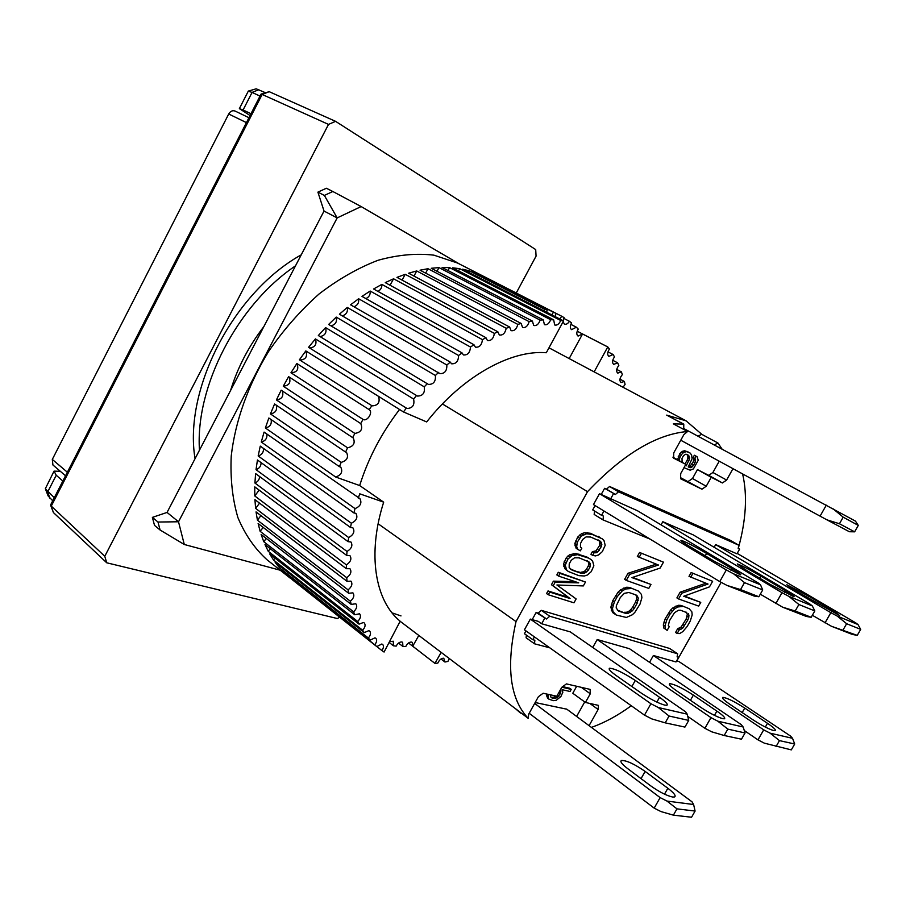 <?xml version="1.0" encoding="UTF-8"?>
<svg xmlns="http://www.w3.org/2000/svg" width="906" height="906" viewBox="0 0 906 906"><rect width="100%" height="100%" fill="white"/><g stroke="black" fill="none" stroke-linecap="round" stroke-linejoin="round"><path stroke-width="1.36" d="M831.504 611.584L832.354 610.1L839.703 615.616L794.868 590.361L786.804 584.778L808.628 596.114L807.62 597.881M831.425 626.261L857.257 635.366L852.308 634.427L831.425 626.261L812.342 615.276M857.257 635.366L860.7 629.387L857.993 624.54L855.683 622.83L737.201 553.407M714.155 547.303L715.672 544.608L830.847 612.683L825.015 622.864M843.124 629.829L846.634 623.724L837.257 616.091L830.847 612.683M832.354 610.1L808.628 596.114M857.993 624.54L837.257 616.091M846.634 623.724L860.7 629.387M701.923 434.427L686.068 420.837L666.68 415.118L683.781 424.144L683.713 429.433M722.105 449.15L717.926 442.989L714.279 444.948M742.614 473.929C747.541 495.22 746.102 520.033 738.311 548.356M631.278 705.751C617.813 715.559 604.529 722.773 591.414 727.382M523.226 714.574L400.135 621.278M442.4 403.963L587.53 491.664L516.024 621.584C505.899 666.805 509.976 699.081 528.266 718.413L515.548 708.718L520.554 713.124M516.024 621.584L378.119 523.759M732.977 468.685L726.612 480.055L722.41 482.966L711.244 477.281L706.238 486.239L701.946 489.195L680.61 478.753L680.7 473.589L685.831 464.359L673.622 458.164L673.747 452.875L683.86 434.654L687.563 431.505C656.42 434.167 623.068 454.212 587.53 491.664M687.563 431.505L673.339 423.849L683.781 424.144M528.266 718.413L528.64 714.279L538.379 696.737L543.147 693.249L556.816 696.227L561.777 687.303L566.42 683.894L590.123 689.387L590.27 693.781L585.423 702.456L598.436 705.378L598.141 709.477L589.081 725.661M676.816 660.938L721.142 582.32M532.184 619.636L536.114 612.513L538.107 613.102L541.244 610.327L669.602 648.458L677.62 653.781L677.11 656.873L678.628 657.314L676.012 661.946L653.373 655.502L763.713 729.851L757.982 739.862L744.29 730.542M525.967 630.904L524.427 633.702L532.853 639.715L534.857 640.248L534.506 643.792L526.103 637.79L526.363 635.072M548.255 594.744L573.974 602.818L576.137 598.934L556.918 584.993L583.328 585.933L585.491 582.037L560.021 573.407L558.549 576.08L578.73 582.852L555.118 582.309L553.158 585.865L570.055 598.526L549.727 592.082L548.255 594.744L546.556 593.577L548.017 590.927L568.356 597.382L551.448 584.71L553.407 581.154L575.242 581.686M558.549 576.08L556.839 574.936L558.3 572.275L585.491 582.037M592.66 555.389L595.536 555.922L598.606 554.948L602.343 551.607L605.197 545.31L604.019 540.61L602.411 538.923L592.06 534.359L586.488 533.815L581.256 536.137L577.258 542.184L576.68 546.816L577.881 549.41L580.35 550.848L581.822 548.187L580.44 547.145L580.531 543.419L582.739 539.398L586.091 536.907L590.587 537.02L600.429 541.346L601.516 542.83L601.391 546.499L597.722 551.981L594.121 552.751L592.66 555.389L590.938 554.279L592.388 551.652L595.989 550.882L599.659 545.412L599.783 541.743L598.3 539.999M577.881 549.41L576.137 548.289L574.823 543.509L577.734 537.054L581.584 533.657L584.732 532.717L590.316 533.26L602.411 538.923M632.626 577.394L650.984 584.472L631.958 577.62L660.157 568.062L663.464 562.15L639.579 552.456L637.337 556.499L658.481 565.027L629.67 574.37L627.983 573.294L656.227 564.166M629.67 574.37L626.306 580.418L624.619 579.342L627.983 573.294M603.962 510.984L601.561 515.321L603.453 516.103L602.988 519.885L594.155 514.449L594.562 511.029M601.561 515.321L592.705 509.897L595.095 505.571M601.233 494.438L604.608 488.323L606.476 489.149L609.579 486.499L730.44 540.35L738.786 545.231L738.197 548.504L739.613 549.127L738.231 548.311M684.336 596.035L700.757 602.377L683.724 596.25L709.477 586.873L712.626 581.29L691.142 572.547L689.002 576.363L708.039 584.053L681.742 593.249L680.1 592.218L705.887 583.226M681.742 593.249L678.549 598.957L676.907 597.915L680.1 592.218M631.12 588.504L625.627 588.979L622.184 590.984L617.348 596.51L614.37 601.867L612.501 608.356L613 611.663L616.318 615.049L612.569 612.513L610.837 607.258L612.694 600.769L618.028 592.23L620.497 589.897L626.646 587.247L629.443 587.416L638.311 591.006L629.443 587.416M588.594 558.119L577.598 554.642L571.754 555.729L567.892 559.149L565.242 565.14L566.59 569.84L568.3 571.482L564.868 568.708L563.521 564.008L566.159 558.028L567.937 556.001L570.021 554.608L575.865 553.532L586.873 557.009L591.006 559.523L586.873 557.009M686.148 619.058L687.767 620.089L682.807 628.005L679.274 629.795L677.178 633.509L675.57 632.467L677.654 628.741L681.199 626.963L686.148 619.058L687.314 614.279L686.25 612.173M682.671 606.454L677.699 606.986L674.528 608.911L670.021 614.143L666.827 619.84L664.97 625.944L665.321 629.024L667.167 630.35L663.702 627.96L663.339 624.88L665.197 618.775L670.599 610.089L672.898 607.858L678.515 605.287L681.04 605.412L689.104 608.696L681.04 605.412M698.039 436.216L701.686 434.291L717.926 442.989M576.624 716.442L584.721 701.946M672.886 457.168L685.831 464.359M701.946 489.195L680.621 477.711M706.238 486.239L692.501 478.504L688.209 481.426M711.244 477.281L697.45 469.614L692.501 478.504M697.45 469.614L708.718 475.356L712.909 472.49L726.612 480.055M719.228 461.188L712.909 472.49M576.68 686.272L572.785 693.26L585.423 702.456M581.358 687.36L590.27 693.781M541.244 610.327L549.749 616.216L677.62 653.781M538.107 613.102L546.601 619.002L549.749 616.216M536.114 612.513L546.601 619.002M532.853 639.715L534.404 636.907M544.619 618.424L541.675 623.758L538.266 621.369L530.338 619.104L524.438 629.806L644.494 715.14L651.844 718.922L665.197 722.852L669.058 716.023L658.277 707.518L650.916 703.724L644.494 715.14M534.506 643.792L549.761 647.813M677.201 656.363L678.628 657.314M560.021 573.407L558.3 572.275M555.118 582.309L553.407 581.154M553.158 585.865L551.448 584.71M570.055 598.526L568.356 597.382M549.727 592.082L548.017 590.927M600.021 537.462L598.288 536.375M592.06 534.359L590.316 533.26M589.138 533.759L587.394 532.66M586.488 533.815L584.732 532.717M583.328 534.767L581.584 533.657M581.256 536.137L579.512 535.027M579.478 538.164L577.734 537.054M577.258 542.184L575.514 541.075M576.567 544.619L574.823 543.509M576.68 546.816L574.936 545.706M600.429 541.346L598.696 540.259M601.516 542.83L599.783 541.743M601.833 544.551L600.1 543.453M601.391 546.499L599.659 545.412M599.206 550.429L597.484 549.342M597.722 551.981L595.989 550.882M595.944 552.909L594.211 551.811M594.121 552.751L592.388 551.652M663.464 562.15L639.579 552.456M641.289 553.521L639.036 557.564M626.306 580.418L648.787 588.402L650.984 584.472M609.579 486.499L618.504 491.799L738.786 545.231M618.504 491.799L615.412 494.472L606.476 489.149M615.412 494.472L604.608 488.323M599.489 493.691L637.45 510.735L758.413 583.079L760.508 584.8L762.705 589.953L758.843 596.76L740.553 589.591L727.133 585.491L719.76 581.595L593.475 504.585L599.489 493.691L726.318 569.953L719.76 581.595M613.532 493.657L610.542 499.081M602.988 519.885L650.146 539.138M715.672 544.608L736.963 553.826L739.613 549.127M712.626 581.29L691.142 572.547M692.796 573.566L690.655 577.382M678.549 598.957L698.662 606.091L700.757 602.377M616.318 615.049L626.374 617.462L632.388 614.744L634.8 612.433L640.021 604.098L641.89 597.733L641.471 594.461L638.311 591.006M628.322 588.322L626.646 587.247M625.627 588.979L623.951 587.903M622.184 590.984L620.497 589.897M619.704 593.328L618.028 592.23M617.348 596.51L615.672 595.412M614.37 601.867L612.694 600.769M613 605.367L611.335 604.268M612.501 608.356L610.837 607.258M613 611.663L611.335 610.553M614.223 613.611L612.569 612.513M568.3 571.482L578.9 575.65L584.427 575.99L587.507 574.982L591.256 571.618L593.86 565.786L592.637 561.154L591.006 559.523M580.553 555.185L578.821 554.076M577.598 554.642L575.865 553.532M574.925 554.744L573.204 553.623M571.754 555.729L570.021 554.608M569.67 557.122L567.937 556.001M567.892 559.149L566.159 558.028M565.922 562.717L564.2 561.595M565.242 565.14L563.521 564.008M565.367 567.303L563.645 566.171M566.59 569.84L564.868 568.708M684.63 625.661L683.011 624.619M682.807 628.005L681.199 626.963M680.904 629.579L679.296 628.538M679.274 629.795L677.654 628.741M677.178 633.509L679.67 633.577L682.773 631.641L687.167 626.499L690.304 620.938L692.173 614.947L691.878 611.89L689.104 608.696M680.146 606.329L678.515 605.287M677.699 606.986L676.069 605.944M674.528 608.911L672.898 607.858M672.229 611.131L670.599 610.089M670.021 614.143L668.39 613.09M666.827 619.84L665.197 618.775M665.502 623.135L663.872 622.082M664.97 625.944L663.339 624.88M665.321 629.024L663.702 627.96M667.167 630.35L669.285 626.59L668.322 625.536L669.477 620.701L674.517 612.66L678.458 610.248L680.553 610.225L686.737 612.603M688.356 613.645L688.934 615.321L687.314 614.279M688.934 615.321L688.73 617.473L687.11 616.431M688.73 617.473L687.767 620.089M535.163 702.524L566.828 709.205M694.358 455.22L697.065 456.681L694.358 455.22L693.079 457.507L693.815 458.481L693.271 461.732L690.236 466.046L688.322 466.681M677.575 459.772L679.794 453.589L682.354 451.335L684.642 450.735L690.134 453.057L691.618 455.016L692.059 458.81L688.22 466.873L689.704 467.621L688.243 466.817M562.683 686.635L569.659 688.232L571.233 689.375L561.867 687.235M548.379 694.392L548.051 697.122L549.036 699.239L547.462 698.073L546.556 693.996M541.675 623.758L570.248 631.878L685.525 711.742L687.201 714.155L688.73 720.406L684.936 727.088L665.197 722.852M649.534 662.343L653.373 655.502M592.762 647.473L597.19 639.534L629.466 648.707L741.312 724.664L743.169 726.986L745.06 732.954L741.482 739.205L724.188 735.502L711.731 731.822L704.902 728.299L687.745 716.386M661.063 524.857L662.818 521.709L693.192 534.868L810.111 604.2L812.331 605.933L814.822 610.927L811.187 617.292L795.174 611.018L782.671 607.201L760.293 594.2M628.889 592.49L636.103 594.97L638.322 598.073L637.178 603.147L634.257 608.39L632.32 610.859L628.096 613.362L625.808 613.407L618.526 611.074L616.205 607.983L616.34 605.661L620.304 597.496L624.37 593.328L628.889 592.49M589.025 561.958L590.134 563.396L590.021 567.02L588.096 570.508L584.812 573L580.35 573.022L572.252 570.214L569.161 567.564L569.228 563.883L571.188 560.327L574.551 557.802L579.093 557.847L589.025 561.958M683.985 467.677L690.168 470.203L693.407 468.912L698.243 460.248L697.065 456.681M696.08 456.171L694.811 458.459L693.079 457.507M694.811 458.459L695.536 459.433L693.815 458.481M695.536 459.433L695.514 460.599L693.792 459.648M695.514 460.599L694.993 462.683L693.271 461.732M694.993 462.683L693.464 465.424L691.742 464.472M693.464 465.424L691.946 467.009L690.236 466.046M691.946 467.009L690.95 467.666L689.228 466.715M690.95 467.666L689.704 467.621M686.907 451.324L690.134 453.057M688.639 452.275L684.642 450.735M686.374 451.686L684.098 452.287L682.354 451.335M684.098 452.287L683.067 452.955L681.335 452.003M683.067 452.955L681.527 454.552L679.794 453.589M681.527 454.552L679.987 457.337L678.254 456.375M679.987 457.337L679.206 459.92L677.473 458.957M679.206 459.92L679.307 460.735M547.983 695.661L546.397 694.494M548.051 697.122L546.465 695.944M549.036 699.239L553.441 700.655L556.216 700.293L560.871 696.555L562.841 692.241L562.116 689.692L570.067 691.482L571.233 689.375M637.643 596.273L635.423 594.732M617.382 610.146L625.808 613.407M624.155 612.309L626.442 612.275L628.096 613.362M626.442 612.275L628.605 611.425L630.27 612.513M628.605 611.425L630.655 609.772L632.32 610.859M630.655 609.772L632.603 607.314L634.257 608.39M632.603 607.314L635.525 602.071L637.178 603.147M635.525 602.071L636.51 599.296L638.175 600.372M636.51 599.296L636.658 596.997L638.322 598.073M636.658 596.997L635.967 595.197M590.463 565.084L588.741 563.974L588.413 562.286L590.134 563.396M588.413 562.286L587.315 560.859M570.214 568.889L572.252 570.214M570.531 569.093L580.35 573.022M578.64 571.901L582.739 573.328M581.018 572.207L583.102 571.89L584.812 573M583.102 571.89L584.891 570.95L586.601 572.071M584.891 570.95L586.386 569.398L588.096 570.508M586.386 569.398L588.311 565.91L590.021 567.02M588.311 565.91L588.741 563.974M682.105 462.298L682.014 458.379L683.554 455.593L685.593 454.268L687.858 454.846L689.092 456.092L689.568 458.708L686.227 465.865L685.264 465.378M560.463 689.67L560.372 693.6L557.247 697.665L554.245 698.447L551.924 697.948L550.463 696.68L550.52 694.857M686.227 465.865L685.287 465.333M685.038 463.929L687.314 459.84L689.036 460.803M687.314 459.84L687.835 457.745L689.568 458.708M687.835 457.745L687.858 456.567L689.579 457.53M687.858 456.567L687.371 455.129L689.092 456.092M687.371 455.129L686.544 454.314M550.667 696.85L554.245 698.447M552.66 697.28L554.053 697.11L555.627 698.277M554.053 697.11L555.672 696.51L557.247 697.665M557.473 695.049L558.957 696.136M558.889 692.501L560.372 693.6M559.749 690.95L560.939 691.81M560.304 689.953L560.882 690.372M854.618 531.833L839.454 523.747L826.94 519.84L849.364 531.731L854.618 531.833L858.299 525.401L855.434 521.097L684.075 428.708M833.169 508.878L843.192 517.179L839.454 523.747M826.94 519.84L820.077 516.137L826.306 505.163M858.299 525.401L843.192 517.179M820.077 516.137L680.757 440.225M282.162 570.746L184.292 544.495L178.516 521.777L337.168 217.904L361.154 206.557L459.591 264.088M184.292 544.495L160.102 530.021L157.984 522.026L152.378 517.383L167.055 512.434L324.031 211.064L337.168 217.904L324.359 195.424L332.842 191.506L361.154 206.557M157.984 522.026L178.516 521.777L167.055 512.434M332.842 191.506L326.364 188.244L317.904 192.129L324.359 195.424M324.031 211.064L317.904 192.129M152.378 517.383L154.518 525.367L160.102 530.021M765.332 727.076L767.495 723.305C773.724 727.552 776.283 730.021 775.174 730.7L773.735 730.587C768.515 729.002 761.584 725.4 752.943 719.794L729.964 704.347C724.098 700.315 721.708 697.994 722.784 697.371C726.816 697.767 734.132 701.335 744.743 708.073L742.184 712.558M676.612 660.882L678.922 661.55L790.553 736.068L792.535 738.311L794.698 744.007L791.312 749.885L764.37 743.169L757.982 739.862M776.023 746.612L779.466 740.621L770.111 733.169L763.713 729.851M767.495 723.305L744.743 708.073M792.535 738.311L770.111 733.169M779.466 740.621L794.698 744.007M784.426 592.377L785.377 590.689C791.991 594.653 794.845 596.669 793.939 596.748L770.111 584.393L745.242 569.591L737.269 563.94C741.301 565.287 749.137 569.342 760.78 576.091L759.613 578.141M811.187 617.292L806.317 616.454L782.671 607.201M662.818 521.709L781.991 592.705L775.819 603.566M795.174 611.018L798.888 604.517L788.854 596.352L781.991 592.705M785.377 590.689L760.78 576.091M812.331 605.933L788.854 596.352M798.888 604.517L814.822 610.927M67.372 472.219L52.31 459.421L228.708 113.997L246.443 122.627M52.31 459.421L52.922 464.982L65.549 475.775M235.424 111.223L235.118 111.064C232.57 110.158 230.43 111.144 228.708 113.997M731.029 570.587L732.093 568.696C738.775 572.728 741.595 574.778 740.542 574.846L714.698 561.505L688.922 546.035C682.694 542.252 680.089 540.338 681.119 540.304C685.683 541.811 694.189 546.193 706.601 553.43L705.253 555.831M758.843 596.76L754.132 596.046L727.133 585.491M740.553 589.591L744.494 582.626L733.69 573.872L726.318 569.953M732.093 568.696L706.601 553.43M760.508 584.8L733.69 573.872M744.494 582.626L762.705 589.953M263.873 326.568C248.674 346.296 237.565 367.621 230.543 390.554M199.467 450.214C195.152 386.726 237.236 304.937 295.503 265.843M301.234 254.835C233.318 292.536 183.397 389.784 195.05 458.685M292.706 580.044L376.794 646.59L381.811 644.007L382.615 644.381C383.94 645.831 383.691 647.881 381.879 650.553L384.076 652.048L400.169 621.222C375.073 600.825 367.077 554.212 383.668 502.162L359.682 485.548C368.108 458.561 381.392 433.204 399.546 409.489M406.364 408.085L308.561 347.338L315.424 338.912L413.6 399.036C414.812 405.129 412.57 408.278 406.862 408.493L406.364 408.085L403.464 411.936L378.572 396.375C380.214 402.411 378.051 405.571 372.083 405.865L299.41 359.784L305.82 350.916L403.476 411.947L426.669 421.936C462.524 376.341 510.814 349.693 546.307 352.74L563.555 320.917L462.592 269.207L469.365 270.826L544.563 309.263L543.759 310.781M400.996 615.91L392.038 612.864M563.113 320.701L564.121 317.655L561.822 316.296L559.636 318.912M563.759 318.38L569.444 321.29C567.824 323.759 566.137 324.699 564.404 324.099L563.102 321.755M570.825 324.359L576.375 327.202L571.595 329.659C569.908 328.3 569.897 326.058 571.55 322.932L569.444 321.29M569.172 358.572L582.547 333.997L578.062 336.092C576.329 334.631 576.397 332.298 578.255 329.093L576.375 327.202M577.19 331.211L607.779 346.93L609.41 349.07C607.314 352.377 607.133 354.812 608.866 356.375L613.09 354.518L614.506 356.873C612.207 360.214 611.935 362.728 613.69 364.393L617.643 362.842L618.821 365.412C616.329 368.765 615.967 371.335 617.733 373.136L621.391 371.856L622.343 374.608C619.659 377.961 619.206 380.588 620.972 382.513L624.359 381.483L625.083 384.416L623.022 387.258M607.971 351.868L613.09 354.518M612.739 360.294L617.643 362.842M616.726 369.41L621.391 371.856M619.953 379.15L624.359 381.483M449.285 658.775L447.904 661.425L444.937 662.014L440.995 658.99M444.937 662.014L443.77 658.22C441.324 658.186 439.342 659.806 437.836 663.09L434.925 663.396L408.527 642.988M441.086 652.513L434.937 663.373L412.728 646.205L412.309 642.411L411.607 642.082C409.263 641.969 407.315 643.453 405.763 646.533L402.932 646.51L398.538 643.09M402.932 646.51L402.638 642.32L401.913 641.98C399.682 641.833 397.768 643.215 396.171 646.114L393.419 645.797L389.104 642.422M371.856 405.707L369.184 409.648C373.442 412.173 367.066 422.128 362.978 419.353L360.781 423.578C363 429.127 361.03 432.411 354.858 433.419L352.638 437.609L353.238 437.904C355.469 443.125 353.578 446.432 347.564 447.813L276.409 399.942C281.902 399.172 283.872 396.16 282.298 390.928M347.564 447.813L345.594 452.06L346.545 452.456C348.787 457.371 346.987 460.678 341.154 462.377L270.441 413.906C275.503 413 277.451 410.09 276.273 405.163M341.154 462.377L339.444 466.669L340.758 467.134C342.989 471.709 341.302 475.016 335.684 477.032L265.379 427.972C270.011 426.953 271.925 424.155 271.109 419.569M261.279 442.026L264.076 432.094L359.942 498.651C362.094 502.955 360.463 506.284 355.05 508.617L261.279 442.026C265.481 440.928 267.338 438.255 266.851 434.031M258.165 455.956L260.271 446.114L353.861 512.909L355.922 513.374C358.051 517.383 356.534 520.667 351.358 523.226L258.165 455.956C261.925 454.789 263.703 452.287 263.499 448.425M256.036 469.659L257.44 459.988L350.475 527.451L352.91 527.847C355.005 531.584 353.589 534.812 348.685 537.541L256.036 469.659C259.376 468.459 261.064 466.126 261.098 462.649M254.914 483.023L255.605 473.6L348.097 541.663L350.916 541.969C352.955 545.423 351.653 548.594 347.021 551.46L254.914 483.023C257.836 481.822 259.41 479.67 259.637 476.579M254.779 495.956L254.767 486.862L346.726 555.446L349.92 555.616C351.902 558.809 350.724 561.901 346.386 564.88L254.779 495.956L259.127 490.112M255.617 508.379L254.926 499.648L346.386 568.708L349.942 568.708C351.856 571.652 350.792 574.653 346.749 577.711L255.617 508.379L259.558 503.158M257.429 520.191L256.047 511.901L347.032 581.335L350.939 581.142C352.796 583.86 351.845 586.76 348.085 589.863L257.429 520.191L260.917 515.616M260.147 531.324L258.131 523.521L348.663 593.271L352.898 592.852C354.688 595.344 353.85 598.141 350.395 601.244L260.147 531.324L263.17 527.405M263.771 541.709L261.121 534.438L351.245 604.427L355.798 603.747C357.508 606.035 356.783 608.719 353.612 611.81L263.771 541.709L266.285 538.458M268.233 551.278L264.994 544.597L354.722 614.732L359.58 613.781C361.211 615.876 360.588 618.447 357.711 621.493L268.233 551.278L270.248 548.708M273.499 559.999L269.694 553.928L359.07 624.155L363.374 622.513L364.201 622.909C365.764 624.823 365.243 627.258 362.649 630.248L273.499 559.999L274.994 558.085M279.512 567.824L275.186 562.388L364.235 632.615L368.787 630.678L369.625 631.063C371.098 632.807 370.679 635.129 368.357 638.017L279.512 567.824L280.498 566.578M286.217 574.721L281.404 569.942L370.158 640.112L374.959 637.847L375.775 638.232C377.179 639.817 376.851 642.014 374.79 644.8L286.217 574.721L286.681 574.11M381.879 650.553L376.828 646.556M389.455 641.742L393.283 641.233L393.419 645.797M412.728 646.205L418.776 635.491M290.475 578.334L267.077 559.817C254.835 548.776 245.118 534.721 237.927 517.666C232.446 499.081 230.215 478.538 231.234 456.024C235.198 421.392 248.153 384.903 268.674 351.347C283.578 329.761 300.373 310.645 319.059 293.986C338.391 279.173 358.063 267.938 378.062 260.271C397.802 254.812 416.409 253.102 433.917 255.164L457.53 263.034L561.822 316.296M555.163 316.624L556.012 313.34L553.509 312.264L551.663 314.835M546.624 312.253L547.247 310.033L544.563 309.263M560.712 320.486C559.093 324.11 557.077 325.605 554.676 324.982L553.668 319.829L452.581 267.814L459.716 268.686L560.712 320.486L563.555 320.917M550.667 319.727C549.104 323.623 547.02 325.265 544.427 324.654L543.26 319.875L442.105 267.497L449.557 267.61L550.667 319.727L553.668 319.829M540.135 320.112C538.651 324.291 536.499 326.081 533.702 325.481L532.411 321.086L431.245 268.278L438.968 267.61L540.135 320.112L543.26 319.875M529.161 321.653C527.779 326.115 525.582 328.051 522.558 327.474L521.177 323.465L420.044 270.192L427.994 268.72L529.161 321.653L532.411 321.086M517.824 324.393C516.579 329.105 514.336 331.188 511.075 330.645L509.625 327.032L408.606 273.216L416.715 270.951L517.824 324.393L521.177 323.465M506.205 328.3C505.129 333.272 502.841 335.503 499.342 334.994L497.858 331.789L396.987 277.372L405.22 274.314L506.205 328.3L509.625 327.032M494.382 333.397C493.498 338.606 491.177 340.973 487.428 340.509L485.944 337.7L385.288 282.627L393.566 278.799L494.382 333.397L497.858 331.789M482.445 339.648C481.777 345.073 479.433 347.576 475.424 347.168L473.974 344.756L373.6 288.98L381.868 284.382L482.445 339.648L485.944 337.7M470.474 347.032C470.055 352.638 467.711 355.277 463.43 354.937L462.049 352.91L361.992 296.387L370.18 291.041L470.474 347.032L473.974 344.756M458.583 355.503C458.436 361.279 456.092 364.031 451.528 363.782L450.259 362.117L350.577 304.812L358.629 298.754L458.583 355.503L462.049 352.91M446.851 365.005C447.009 370.916 444.665 373.793 439.829 373.623L339.433 314.178L347.281 307.451L446.851 365.005L450.259 362.117M435.378 375.48C435.865 381.494 433.544 384.472 428.425 384.416L328.651 324.45L336.239 317.1L435.378 375.48L438.708 372.321M424.268 386.851C425.107 392.921 422.819 395.99 417.406 396.069L318.334 335.526L325.582 327.61L424.268 386.851L427.473 383.442M413.6 399.036L416.669 395.39M335.684 477.032L359.682 485.548M383.668 502.162L359.75 493.827L358.255 498.164M353.861 512.909L355.05 508.617M350.475 527.451L351.358 523.226M348.097 541.663L348.685 537.541M346.726 555.446L347.021 551.46M346.386 568.708L346.386 564.88M347.032 581.335L346.749 577.711M348.663 593.271L348.085 589.863M351.245 604.427L350.395 601.244M354.722 614.732L353.612 611.81M359.07 624.155L357.711 621.493M364.235 632.615L362.649 630.248M370.158 640.112L368.357 638.017M376.794 646.59L374.79 644.8M594.143 371.879L607.756 346.964L582.547 333.997M265.379 427.972L268.856 418.017L339.444 466.669M270.441 413.906L274.575 404.008L345.594 452.06M276.409 399.942L281.177 390.192L352.638 437.609M354.858 433.419L283.272 386.194L288.629 376.658L360.52 423.43M362.978 419.353L290.962 372.774L296.862 363.533L369.184 409.648M547.247 310.033L472.083 271.641L478.459 273.986L553.509 312.264M556.012 313.34L484.11 276.59M478.085 274.711L478.459 273.986M468.606 272.287L469.365 270.826M458.572 270.894L459.716 268.686M448.028 270.566L449.557 267.61M437.032 271.302L438.968 267.61M425.661 273.148L427.994 268.72M413.985 276.081L416.715 270.951M402.083 280.113L405.22 274.314M390.044 285.231L393.566 278.799M377.949 291.404C380.701 289.909 382.004 287.564 381.868 284.382M365.899 298.595C369.07 297.123 370.509 294.597 370.18 291.041M353.986 306.772C357.61 305.356 359.161 302.683 358.629 298.754M342.309 315.866C346.386 314.563 348.04 311.755 347.281 307.451M330.962 325.832C335.503 324.665 337.259 321.755 336.239 317.1M320.056 336.568C325.05 335.605 326.896 332.615 325.582 327.61M309.659 348.017C315.107 347.281 317.021 344.246 315.424 338.912M299.886 360.09C305.752 359.625 307.723 356.568 305.82 350.916M290.962 372.774C297.168 372.389 299.127 369.308 296.862 363.533M283.272 386.194C289.173 385.571 291.132 382.502 289.139 376.998M714.472 715.355L716.884 711.119C723.181 715.491 725.695 718.05 724.426 718.798L722.66 718.651C716.827 716.906 709.421 713.067 700.451 707.156L676.714 690.904C670.814 686.771 668.481 684.37 669.704 683.702C674.245 684.087 682.139 687.88 693.373 695.106L690.44 700.304M597.19 639.534L710.961 717.631L704.902 728.299M724.188 735.502L727.824 729.115L717.801 721.176L710.961 717.631M716.884 711.119L693.373 695.106M743.169 726.986L717.801 721.176M727.824 729.115L745.06 732.954M672.75 797.053L674.676 796.94C676.17 795.774 673.905 792.886 667.858 788.265L645.14 771.414C634.177 763.883 626.25 760.247 621.38 760.508C619.931 761.572 622.048 764.29 627.711 768.662L650.621 785.796C659.33 791.98 666.703 795.728 672.75 797.053M566.601 709.036L692.025 801.81L693.622 804.517L666.963 801.074L660.146 797.608L534.665 703.43M666.963 801.074L676.963 808.854L673.385 815.151L660.984 811.583L654.177 808.129L660.146 797.608M693.622 804.517L695.095 811.063L676.963 808.854M673.385 815.151L691.561 817.235L695.095 811.063M654.177 808.129L529.195 713.282M339.625 617.167L337.451 618.56L106.738 562.796L104.779 556.284L328.516 124.405L335.594 121.347L535.706 249.58L536.058 256.149L516.227 293.046M104.779 556.284L51.268 506.103L262.162 94.451L328.516 124.405M106.738 562.796L53.431 512.57L50.668 505.378M52.741 500.792L48.097 495.899L45.583 489.331M335.594 121.347L269.218 91.687L261.109 94.065M265.56 92.763L256.149 88.811L248.482 91.053M269.218 91.687L262.162 94.451L261.041 94.088L50.679 504.801L53.431 512.57M54.303 497.745L45.334 488.708L53.748 471.709M248.244 91.121L252.061 92.423L258.844 89.705M260.033 96.081L252.061 92.423L243.091 109.966L239.365 108.629L250.067 115.538M49.785 498.119L47.746 491.845L56.24 475.242L54.043 471.131L60.34 471.313M56.24 475.242L62.854 481.041M250.996 113.726L243.091 109.966M656.861 702.105L659.557 697.314C665.899 701.822 668.334 704.472 666.873 705.276L664.676 705.106C658.118 703.158 650.18 699.058 640.848 692.807L616.34 675.661C610.44 671.437 608.186 668.956 609.591 668.232C614.755 668.594 623.317 672.66 635.287 680.451L631.867 686.533M530.338 619.104L650.916 703.724M659.557 697.314L635.287 680.451M687.201 714.155L658.277 707.518M669.058 716.023L688.73 720.406M683.249 423.985L666.68 415.118M589.783 703.407L598.141 709.477M708.718 475.356L722.41 482.966M664.506 794.166L667.858 788.265M645.14 771.414L641.052 778.639M686.068 420.837L548.979 347.813M235.118 111.064L248.946 117.723M669.341 684.347L669.704 683.702M620.87 761.402L621.38 760.508M248.267 91.223L239.433 108.493M609.149 669.024L609.591 668.232"/></g></svg>
